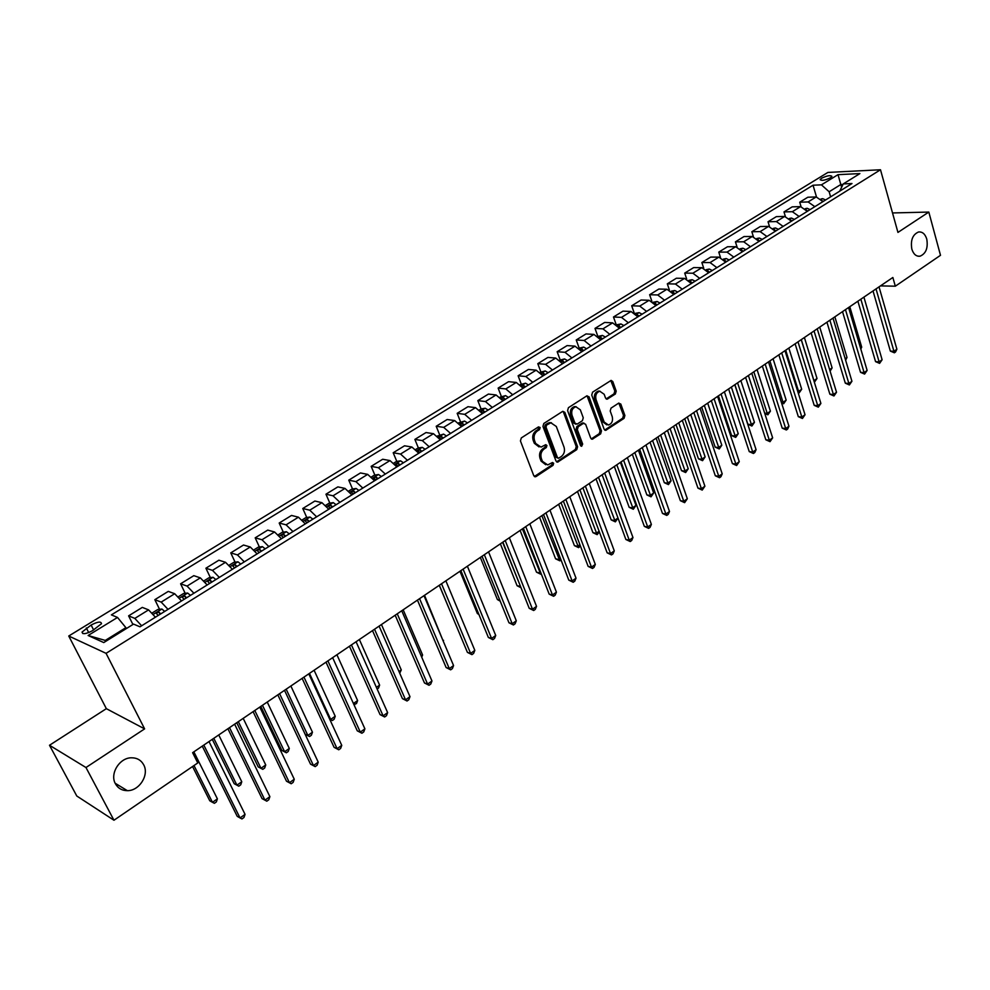 <?xml version="1.0" encoding="UTF-8"?>
<svg xmlns="http://www.w3.org/2000/svg" width="990" height="990" viewBox="0 0 990 990"><rect width="100%" height="100%" fill="white"/><g stroke="black" fill="none" stroke-linecap="round" stroke-linejoin="round"><path stroke-width="1.49" d="M540.132 427.532L538.498 426.888L521.309 437.927L520.431 440.921L533.771 475.67L536.11 476.524L553.039 465.337L553.645 463.271L552.494 462.491L547.742 464.929L542.433 461.34L541.344 458.469C540.231 454.534 541.159 451.378 544.116 448.977L546.307 447.554L546.913 445.475L545.738 444.683L541.035 447.084L535.627 443.446L534.526 440.55C533.4 436.59 534.34 433.41 537.31 431.021L539.525 429.611L540.132 427.532M539.055 446.923L534.291 443.248L533.177 440.352C532.063 436.392 532.991 433.224 535.974 430.848L538.176 429.425L538.511 426.888M545.75 464.743L541.097 461.13L539.995 458.259C538.894 454.323 539.822 451.168 542.78 448.779L544.97 447.344L545.317 444.844M911.84 249.133C913.498 254.244 916.233 256.596 920.032 256.2C925.947 253.675 928.199 247.97 926.776 239.11C925.13 233.949 922.383 231.586 918.534 231.994C912.632 234.556 910.404 240.261 911.84 249.133M115.422 783.758C118.008 788.312 121.98 790.602 127.351 790.663C139.355 790.936 149.453 774.824 143.674 764.787C141.075 760.122 137.004 757.796 131.472 757.796C119.592 757.647 109.568 773.772 115.422 783.758M821.601 178.212L820.141 179.598C821.514 180.972 824.955 180.366 830.486 177.792L831.934 176.406C830.548 175.032 827.108 175.638 821.601 178.212M615.359 393.995L616.201 391.124L612.785 381.546L611.139 380.395L592.589 392.164L591.735 395.072L604.123 429.214L605.719 430.328L624.059 418.362L624.888 415.515L620.804 404.056L618.639 403.153L611.028 408.128L610.199 410.999L612.253 416.703C613.132 420.985 611.857 423.757 608.429 425.019L604.148 422.025L596.017 399.552C595.114 395.282 596.364 392.51 599.779 391.223L604.185 394.28L605.534 398.042L607.167 399.168L615.359 393.995L613.986 393.859L614.815 390.988L610.768 380.519M897.942 232.415L928.818 212.07L940.5 255.309L895.319 286.197L892.856 277.485L192.617 752.685L197.765 762.956L113.961 820.24L85.969 767.522L144.614 728.875L106.066 653.338L880.494 169.76L897.942 232.415M564.845 412.36L562.555 411.444L543.819 423.473L542.953 426.43L555.996 461.006L557.63 462.12L576.737 449.658L577.591 446.75L564.845 412.36L562.827 411.308M568.446 407.67L586.81 395.876L589.05 396.804L601.462 430.972L600.633 433.868L592.305 439.201L590.696 438.087L585.622 424.252L583.382 423.361L578.197 426.752L577.343 429.672L582.664 444.089L581.637 446.304L580.511 445.525L567.592 410.603L568.446 407.67M92.491 630.692L101.512 623.7C101.116 621.213 97.651 621.658 91.117 625.037L82.059 632.053C82.442 634.553 85.92 634.095 92.491 630.692M106.066 653.338L68.743 636.013L827.888 172.433L880.494 169.76M88.122 635.493L117.513 617.438L125.891 627.66L105.287 640.431L88.122 635.493L103.764 642.572L133.539 624.108L139.986 626.806L851.994 183.534L843.257 183.917L839.706 191.181M816.49 196.936L813.038 185.217L111.375 614.877L117.513 617.438M813.038 185.217L821.44 184.845L838.023 174.661L859.902 173.584L843.257 183.917M144.614 728.875L106.351 708.667L49.5 745.26L85.969 767.522M49.5 745.26L76.787 796.01L113.961 820.24M928.818 212.07L892.522 212.949M106.351 708.667L68.743 636.013M880.481 285.887L895.319 286.197M105.287 640.431L106.4 640.938M125.891 627.66L126.349 628.563M841.611 187.283L840.819 184.524L829.137 191.763L830.622 196.837M842.997 184.437L840.819 184.524L838.023 174.661M132.92 624.492L128.601 615.854L134.813 618.404L141.632 625.779M155.405 617.203L148.587 609.877L142.3 607.402L128.601 615.854M159.563 609.308L154.836 599.68L161.184 602.093L168.003 609.357M181.529 600.942L174.698 593.728L168.288 591.389L154.836 599.68M185.192 593.319L180.601 583.803L187.06 586.08L193.904 593.233M207.182 584.966L200.339 577.875L193.817 575.66L180.601 583.803M210.375 577.615L205.908 568.211L212.479 570.364L219.335 577.405M232.378 569.287L225.522 562.295L218.889 560.204L205.908 568.211M235.1 562.184L230.769 552.89L237.452 554.92L244.32 561.85M257.128 553.88L250.26 546.987L243.515 545.02L230.769 552.89M259.405 547.037L255.185 537.83L261.979 539.748L268.847 546.579M281.445 538.746L274.564 531.964L267.721 530.108L255.185 537.83M283.301 532.137L279.192 523.042L286.085 524.836L292.966 531.568M305.328 523.871L298.448 517.188L291.506 515.443L279.192 523.042M306.776 517.51L302.779 508.501L309.771 510.184L316.651 516.817M328.804 509.256L321.923 502.673L314.882 501.039L302.779 508.501M329.856 503.118L325.957 494.208L333.048 495.792L339.929 502.326M351.883 494.889L344.99 488.404L337.862 486.882L325.957 494.208M352.551 488.986L348.752 480.162L355.93 481.635L362.823 488.082M374.567 480.769L367.674 474.371L360.459 472.948L348.752 480.162M374.864 475.076L371.163 466.352L378.415 467.726L385.32 474.074M396.866 466.884L389.973 460.573L382.672 459.261L371.163 466.352M396.804 461.414L393.203 452.764L400.542 454.039L407.435 460.3M418.795 453.234L411.889 447.01L404.526 445.797L393.203 452.764M418.386 447.975L414.884 439.411L422.297 440.587L429.19 446.762M440.352 439.808L433.459 433.682L426.009 432.543L414.884 439.411M439.622 434.746L436.206 426.269L443.681 427.358L450.586 433.434M461.563 426.603L454.67 420.552L447.158 419.512L436.206 426.269M460.511 421.74L457.182 413.337L464.731 414.34L471.624 420.342M482.439 413.61L475.534 407.645L467.961 406.692L457.182 413.337M488.132 410.058L485.224 408.239L481.066 408.944L477.824 400.616L485.434 401.532L492.327 407.447M502.957 400.826L496.064 394.948L488.417 394.082L477.824 400.616M501.311 396.384L498.131 388.105L505.803 388.921L512.696 394.762M523.165 388.253L516.273 382.449L508.563 381.67L498.131 388.105M521.235 384.021L518.116 375.779L525.851 376.522L532.744 382.289M543.04 375.878L536.159 370.161L528.388 369.456L518.116 375.779M540.849 371.856L537.793 363.652L545.589 364.32L552.47 370.012M562.605 363.701L555.724 358.058L547.903 357.427L537.793 363.652M560.154 359.877L557.16 351.722L565.005 352.304L571.886 357.922M581.774 351.561L574.992 346.141L567.109 345.584L557.16 351.722M579.162 348.084L576.23 339.966L584.125 340.486L590.993 346.017M600.819 339.904L593.951 334.41L586.018 333.927L576.23 339.966M597.787 336.229L595.002 328.395L602.947 328.841L609.815 334.311M619.48 328.284L612.624 322.851L604.655 322.443L595.002 328.395M616.052 324.299L613.491 316.998L621.485 317.369L628.341 322.765M637.869 316.837L631.014 311.479L622.995 311.145L613.491 316.998M634.07 312.63L631.694 305.774L639.738 306.083L646.594 311.417M655.974 305.576L649.131 300.279L641.062 300.007L631.694 305.774M651.828 301.17L649.638 294.723L657.719 294.958L664.562 300.218M675.044 293.696L673.175 292.434L673.843 294.451L666.963 289.241L658.857 289.043L649.638 294.723M669.351 289.934L667.31 283.833L675.428 284.006L682.259 289.204M691.366 283.536L684.535 278.376L676.393 278.227L667.31 283.833M686.627 278.895L684.709 273.104L692.876 273.215L699.695 278.351M708.667 272.77L701.848 267.671L693.668 267.585L684.709 273.104M703.667 268.055L701.861 262.536L710.065 262.585L716.884 267.647M725.707 262.152L718.901 257.115L710.684 257.091L701.861 262.536M720.46 257.4L718.765 252.116L727.007 252.103L733.8 257.115M742.512 251.695L735.718 246.72L727.464 246.758L718.765 252.116M737.03 246.906L735.422 241.845L743.7 241.783L750.482 246.733M759.07 241.387L752.276 236.474L743.997 236.56L735.422 241.845M753.365 236.598L751.843 231.722L760.147 231.611L766.928 236.499M775.38 231.227L768.611 226.376L760.295 226.524L751.843 231.722M769.477 226.45L768.03 221.748L776.358 221.574L783.127 226.413M791.468 221.215L784.699 216.426L776.358 216.624L768.03 221.748M785.367 216.451L783.993 211.91L792.346 211.699L799.103 216.463M807.32 211.353L800.563 206.613L792.198 206.861L783.993 211.91M801.034 206.613L799.722 202.22L808.1 201.948L814.844 206.662M822.95 201.613L816.205 196.936L807.815 197.233L799.722 202.22M829.137 191.763L821.44 184.845M534.365 476.499L551.69 465.114L552.296 463.06M556.578 461.835L575.376 449.46L576.23 446.552L563.483 412.199M546.604 425.057L545.997 427.123L557.407 457.454L558.558 458.234L561.293 456.551C564.201 454.175 565.117 451.044 564.04 447.146L556.306 426.467L550.873 422.804L546.604 425.057L545.255 424.871L544.649 426.95L545.997 427.123M558.014 458.147L556.071 457.244L544.649 426.95M551.455 422.755L549.537 422.631L547.569 423.386L548.918 423.571M545.255 424.871L547.569 423.386M591.278 438.917L599.259 433.682L600.101 430.799L587.033 395.753M583.654 423.225L582.021 423.188L576.836 426.566L575.982 429.487L581.316 443.904L582.664 444.089M580.734 445.921L581.316 443.904M580.326 409.811L575.858 406.754C572.356 408.053 571.069 410.862 571.997 415.194L574.955 423.175L577.207 424.079L582.405 420.7L583.259 417.78L580.326 409.811M576.155 406.717L574.497 406.593C570.995 407.892 569.708 410.702 570.648 415.02L571.997 415.194M575.871 424.215L573.594 423.002L570.648 415.02M606.152 398.921L613.986 393.859M600.002 391.199L598.406 391.087C594.99 392.362 593.74 395.146 594.644 399.416L596.017 399.552M606.808 424.871L602.786 421.851L594.644 399.416M604.704 430.056L622.685 418.201L623.514 415.342L618.824 403.054M192.555 766.52L209.781 800.799L212.466 802.321L217.392 798.856L193.854 751.843M193.99 765.542L212.466 802.321L214.385 803.311L216.352 801.925L217.392 798.856M202.269 746.126L237.216 816.342L240.038 817.95L203.816 745.086M245.062 814.362L243.961 817.505L241.968 818.94L240.038 817.95L245.062 814.362L209.001 741.56M152.262 612.934L157.757 609.518L161.939 609.048L164.674 611.436M212.281 739.332L234.209 783.709L236.932 785.157L241.77 781.766L218.74 734.951M160.714 613.899L158.895 612.067L156.16 613.169L158.202 615.458M213.803 738.305L236.932 785.157L238.788 786.184L234.209 783.709M241.77 781.766L240.731 784.823L238.788 786.184M178.41 596.71L183.558 593.517L187.63 593.035L190.501 595.361M236.758 722.725L258.217 766.904L260.976 768.302L265.741 764.961L243.206 718.356M186.603 597.787L184.771 595.98L182.086 597.057L184.14 599.321M238.343 721.648L260.976 768.302L262.783 769.341L258.217 766.904M265.741 764.961L264.676 768.017L262.783 769.341M204.076 580.784L208.89 577.801L213.073 577.281L215.845 579.571M260.815 706.402L281.816 750.383L284.613 751.732L289.303 748.452L267.238 702.034M212.021 581.959L210.189 580.189L207.541 581.229L209.608 583.457M262.461 705.276L284.613 751.732L286.358 752.796L281.816 750.383M289.303 748.452L288.226 751.484L286.358 752.796M227.91 728.727L262.078 798.633L264.949 800.168L229.531 727.625M269.886 796.653L268.773 799.784L266.805 801.182L264.949 800.168L269.886 796.653L234.63 724.173M266.805 801.182L262.078 798.633M253.094 711.637L286.506 781.221L289.427 782.706L254.801 710.486M294.265 779.241L293.151 782.372L291.209 783.746L289.427 782.706L294.265 779.241L259.788 707.095M291.209 783.746L286.506 781.221M277.831 694.844L310.514 764.132L313.471 765.542L279.601 693.656M318.223 762.152L317.097 765.258L315.191 766.619L313.471 765.542L318.223 762.152L284.514 690.315M315.191 766.619L310.514 764.132M229.284 565.142L233.776 562.357L237.971 561.825L240.756 564.065M236.994 566.404L235.162 564.671L232.539 565.686L234.618 567.889M286.172 689.188L307.853 735.434L312.456 732.216L290.862 686.008M305.106 734.196L309.524 736.535L305.106 734.209M312.456 732.216L311.367 735.248L309.524 736.535M302.136 678.36L334.088 747.326L337.095 748.688L303.967 677.111M341.76 745.359L340.622 748.452L338.753 749.789L337.095 748.688L341.76 745.359L308.793 673.843M338.753 749.789L334.088 747.326M254.046 549.784L258.229 547.185L262.412 546.641L265.221 548.844M261.533 551.133L259.689 549.425L257.103 550.428L259.194 552.593M309.474 673.373L330.697 719.421L335.226 716.253L314.09 670.242M329.583 718.95L332.318 720.534L329.719 719.247M335.226 716.253L334.125 719.272L332.318 720.534M278.376 534.687L282.261 532.286L286.444 531.717L289.266 533.87M285.64 536.135L283.784 534.452L281.234 535.417L283.338 537.558M353.418 703.494L357.613 700.561L336.922 654.749M357.613 700.561L356.499 703.568L353.851 704.459M354.717 704.806L353.653 704.038M302.284 519.849L305.873 517.634L310.056 517.052L312.889 519.168M309.326 521.384L307.469 519.725L304.945 520.678L307.061 522.782M376.398 687.382L379.628 685.117L359.37 639.515M379.628 685.117L378.502 688.112L377.153 689.065M325.784 505.284L329.076 503.229L333.259 502.635L336.105 504.702M332.603 506.892L330.747 505.259L328.259 506.187L330.388 508.266M398.995 671.542L401.284 669.933L381.447 624.542M401.284 669.933L399.725 673.225M348.876 490.953L351.896 489.085L356.078 488.466L358.937 490.496M355.484 492.636L353.628 491.04L351.165 491.943L353.306 493.998M421.196 655.974L422.594 654.996L403.165 609.803M422.594 654.996L421.74 657.224M326.007 662.162L357.266 730.818L360.298 732.117L327.9 660.875M364.902 728.838L363.738 731.932L361.907 733.244L360.298 732.117L364.902 728.838L332.64 657.657M361.907 733.244L357.266 730.818M349.458 646.247L380.049 714.594L383.118 715.844L351.425 644.911M387.635 712.614L386.471 715.696L384.664 716.983L383.118 715.844L387.635 712.614L356.078 641.755M384.664 716.983L380.049 714.594M372.512 630.605L402.447 698.643L405.554 699.831L374.529 629.232M409.984 696.663L408.808 699.732L407.039 700.994L405.554 699.831L409.984 696.663L379.108 626.125M407.039 700.994L402.447 698.643M395.171 615.223L424.463 682.964L427.593 684.102L397.25 613.812M431.962 680.984L430.774 684.041L429.029 685.278L427.593 684.102L431.962 680.984L401.742 610.768M429.029 685.278L424.463 682.964M417.446 600.113L446.119 667.532L449.287 668.621L419.574 598.665M453.568 665.565L452.368 668.609L450.66 669.834L449.287 668.621L453.568 665.565L423.992 595.658M450.66 669.834L446.119 667.532M371.572 476.871L374.319 475.163L378.502 474.532L381.373 476.524M377.982 478.64L376.126 477.056L373.688 477.947L375.841 479.964M443.037 640.666L424.524 595.299M443.557 640.307L443.235 641.124M439.337 585.251L467.404 652.373L470.609 653.412L441.528 583.766M474.829 650.393L473.616 653.425L471.933 654.638L470.609 653.412L474.829 650.393L445.871 580.821M471.933 654.638L467.404 652.373M393.884 463.023L396.384 461.476L400.554 460.833L403.437 462.788M439.263 585.3L457.145 627.808M400.108 464.867L398.24 463.308L395.839 464.174L398.005 466.179M460.882 570.636L488.355 637.449L491.572 638.439L463.11 569.114M495.73 635.481L494.505 638.501L492.847 639.688L491.572 638.439L495.73 635.481L467.391 566.218M492.847 639.688L488.355 637.449M415.825 449.411L418.077 448.025L422.247 447.356L425.143 449.274M459.954 571.255L477.366 613.54L478.677 613.924M421.864 451.316L419.995 449.794L417.619 450.636L419.785 452.603M478.875 614.406L477.366 613.54M482.056 556.269L508.959 622.772L512.201 623.725L484.345 554.709M516.297 620.804L515.06 623.811L513.439 624.975L512.201 623.725L516.297 620.804L488.54 551.863M513.439 624.975L508.959 622.772M437.407 436.021L443.582 434.103L446.478 435.996M480.323 557.432L497.376 599.532L499.826 600.2M443.26 438.001L441.392 436.491L439.04 437.32L441.218 439.263M500.222 601.165L497.376 599.532M502.883 542.124L529.229 608.33L532.509 609.234L505.222 540.54M536.531 606.363L535.293 609.37L533.684 610.508L532.509 609.234L536.531 606.363L509.355 537.743M533.684 610.508L529.229 608.33M458.63 422.854L464.57 421.072L467.478 422.916M500.371 543.832L517.089 585.734L520.493 586.365M464.31 424.896L462.441 423.411L460.115 424.227L462.305 426.146M502.611 542.31L520.827 587.218M521.037 587.738L517.089 585.734M523.376 528.227L549.178 594.124L552.482 594.99L525.752 526.606M556.429 592.156L555.192 595.151L553.608 596.277L552.482 594.99L556.429 592.156L529.823 523.846M553.608 596.277L549.178 594.124M481.066 408.944L479.519 409.897M520.109 530.442L536.481 572.158L539.649 572.938L540.614 572.257M481.202 411.778L483.046 413.226M485.013 412.001L483.145 410.541L480.855 411.345M522.386 528.895L540.763 574.225L536.481 572.158M543.535 514.54L568.804 580.14L572.133 580.957L545.96 512.894M576.019 578.185L574.769 581.155L573.222 582.269L572.133 580.957L576.019 578.185L549.97 510.184M573.222 582.269L568.804 580.14M500.061 397.163L505.543 395.616L508.464 397.411M539.538 517.25L555.588 558.793L558.768 559.536L560.427 558.372M501.942 399.279L503.452 400.529M505.395 399.317L503.526 397.881L501.324 398.5M541.852 515.679L559.845 560.835L555.588 558.793M561.045 559.994L559.845 560.835M520.27 384.615L525.542 383.204L528.462 384.949M558.669 504.269L574.398 545.626L577.603 546.332L579.917 544.71M522.361 387.016L523.537 388.018M525.442 386.83L523.574 385.419L521.495 385.902M561.021 502.673L578.643 547.643L574.398 545.626M580.4 545.973L578.643 547.643M540.169 372.277L545.218 370.978L548.151 372.698M577.504 491.498L592.923 532.657L596.153 533.325L599.099 531.259M542.471 374.987L543.3 375.717M545.181 374.554L543.3 373.156L541.369 373.527M579.893 489.864L597.143 534.649L592.923 532.657M599.346 531.902L597.143 534.649M559.746 360.125L564.585 358.949L567.53 360.632M596.054 478.9L611.177 519.886L614.419 520.517L617.995 518.018M564.597 362.451L562.728 361.078L560.946 361.362M598.48 477.254L615.372 521.854L611.177 519.886M618.008 518.055L615.372 521.854M579.014 348.171L583.667 347.094L586.6 348.752M614.32 466.5L629.157 507.301L632.412 507.907L635.976 505.407L620.421 462.367M583.716 350.547L581.848 349.198L580.214 349.396M616.795 464.83L633.328 509.256L629.157 507.301M635.976 505.407L633.328 509.256M597.997 336.402L602.44 335.437L605.385 337.058M632.325 454.286L646.866 494.913L650.145 495.47L653.66 493.008L638.402 450.165M602.551 338.828L600.683 337.491L599.197 337.627M634.825 452.591L651.024 496.844L646.866 494.913M653.66 493.008L651.024 496.844M616.671 324.807L620.928 323.953L623.886 325.549M650.046 442.258L664.315 482.699L667.607 483.231L671.072 480.806L656.11 438.149M621.089 327.294L617.896 326.044M652.583 440.538L668.46 484.605L664.315 482.699M671.072 480.806L668.46 484.605M635.085 313.409L639.144 312.642L642.102 314.214M667.52 430.403L681.516 470.658L684.82 471.166L688.236 468.777L673.559 426.306M639.342 315.921L636.31 314.647M670.082 428.67L685.637 472.552L681.516 470.658M688.236 468.777L685.637 472.552M653.264 302.235L657.088 301.492L660.033 303.039M684.734 418.721L698.457 458.803L701.786 459.273L705.14 456.91L690.748 414.637M657.323 304.722L654.452 303.423M687.332 416.963L702.554 460.672L698.457 458.803M705.14 456.91L702.554 460.672M671.183 291.221L674.747 290.515L677.705 292.038M701.7 407.212L715.164 447.109L718.505 447.554L721.809 445.228L707.689 403.14M673.175 292.434L672.321 292.384M704.323 405.43L719.247 448.953L715.164 447.109M721.809 445.228L719.247 448.953M688.817 280.368L692.159 279.712L695.116 281.197M718.418 395.864L731.622 435.588L734.976 435.996L738.243 433.707L724.395 391.817M692.493 282.843L689.943 281.519M721.067 394.07L735.694 437.407L731.622 435.588M738.243 433.707L735.694 437.407M706.192 269.676L709.31 269.057L712.268 270.517M734.902 384.677L747.858 424.227L751.224 424.611L754.442 422.359L740.854 380.643M709.682 272.139L707.305 270.827M737.575 382.858L751.905 426.034L747.858 424.227M754.442 422.359L751.905 426.034M723.319 259.145L726.215 258.551L729.172 259.999M726.623 261.583L724.433 260.296M753.848 371.819L767.238 413.387L770.418 411.159L757.078 369.629M764.651 413.115L767.238 413.387L767.894 414.81L764.812 413.61M770.418 411.159L767.894 414.81M740.186 248.762L742.871 248.205L745.829 249.629M743.317 251.2L741.312 249.963M769.898 360.929L783.028 402.311L786.159 400.121L773.079 358.776M781.308 402.15L783.028 402.311L783.647 403.747L781.642 403.215M786.159 400.121L783.647 403.747M756.805 238.528L759.28 238.021L762.251 239.407M759.763 240.954L757.994 239.803M785.713 350.2L798.608 391.397L801.69 389.231L788.844 348.072M797.705 391.31L799.19 392.844L798.15 392.745M801.69 389.231L799.19 392.844M773.178 228.442L775.467 227.96L778.425 229.333M775.987 230.856L774.44 229.816M801.306 339.62L813.953 380.63L817.01 378.489L804.4 337.516M813.867 380.618L814.3 382.066M817.01 378.489L814.523 382.078M789.327 218.493L791.418 218.06L794.376 219.409M791.963 220.906L790.663 219.978M829.645 369.629L832.107 367.909L819.745 327.108M832.107 367.909L830.103 371.139M805.241 208.692L807.147 208.284L810.105 209.608M807.729 211.093L806.652 210.301M845.188 358.739L847.007 357.464L834.867 316.837M847.007 357.464L845.633 360.236M563.384 501.076L588.134 566.379L591.476 567.159L565.847 499.406M595.312 564.424L594.05 567.381L592.515 568.47L591.476 567.159L595.312 564.424L569.782 496.733M592.515 568.47L588.134 566.379M582.9 487.822L607.155 552.828L610.521 553.571L585.412 486.127M614.283 550.873L613.02 553.831L611.511 554.907L610.521 553.571L614.283 550.873L589.285 483.504M611.511 554.907L607.155 552.828M602.118 474.792L625.878 539.488L629.256 540.193L604.667 473.059M632.969 537.533L631.707 540.478L630.222 541.542L629.256 540.193L632.969 537.533L608.479 470.473M630.222 541.542L625.878 539.488M621.039 461.946L644.317 526.358L647.72 527.014L623.613 460.202M651.37 524.403L650.096 527.336L648.636 528.375L647.72 527.014L651.37 524.403L627.375 457.652M648.636 528.375L644.317 526.358M639.664 449.312L662.471 513.426L665.886 514.045L642.275 447.542M669.488 511.483L668.213 514.392L666.765 515.419L665.886 514.045L669.488 511.483L645.975 445.03M666.765 515.419L662.471 513.426M657.991 436.875L680.353 500.68L683.781 501.274L660.652 435.068M687.332 498.75L684.635 502.66L683.781 501.274L687.332 498.75L664.29 432.605M684.635 502.66L680.353 500.68M676.046 424.611L697.962 488.144L701.415 488.701L678.732 422.792M704.905 486.201L702.219 490.1L701.415 488.701L704.905 486.201L682.32 420.366M702.219 490.1L697.962 488.144M693.829 412.545L715.312 475.782L718.777 476.301L696.552 410.702M722.217 473.851L720.93 476.735L719.544 477.712L718.777 476.301L722.217 473.851L700.079 408.313M719.544 477.712L715.312 475.782M711.352 400.665L732.402 463.605L735.879 464.1L714.099 398.797M739.27 461.674L736.622 465.523L735.879 464.1L739.27 461.674L717.577 396.433M736.622 465.523L732.402 463.605M728.603 388.959L749.244 451.613L752.734 452.071L731.375 387.065M756.075 449.683L754.776 452.541L753.44 453.494L752.734 452.071L756.075 449.683L734.803 384.751M753.44 453.494L749.244 451.613M745.606 377.413L765.839 439.795L769.341 440.216L748.403 375.519M772.646 437.865L770.022 441.664L769.341 440.216L772.646 437.865L751.781 373.23M770.022 441.664L765.839 439.795M762.35 366.053L782.199 428.138L785.713 428.546L765.183 364.134M788.956 426.22L787.644 429.066L786.357 429.982L785.713 428.546L788.956 426.22L768.512 361.87M786.357 429.982L782.199 428.138M778.858 354.853L798.311 416.654L801.838 417.025L781.716 352.91M805.043 414.748L802.445 418.485L801.838 417.025L805.043 414.748L784.983 350.695M802.445 418.485L798.311 416.654M795.119 343.815L814.201 405.343L817.74 405.677L798.002 341.859M820.896 403.437L818.322 407.15L817.74 405.677L820.896 403.437L801.232 339.669M818.322 407.15L814.201 405.343M811.144 332.937L829.868 394.181L833.419 394.503L814.052 330.969M836.525 392.275L833.964 395.975L833.419 394.503L836.525 392.275L817.233 328.804M833.964 395.975L829.868 394.181M826.947 322.208L845.312 383.18L848.876 383.476L829.88 320.228M851.932 381.286L849.383 384.949L848.876 383.476L851.932 381.286L833.011 318.099M849.383 384.949L845.312 383.18M842.527 311.64L860.533 372.339L864.109 372.599L845.472 309.647M867.129 370.446L864.592 374.084L864.109 372.599L867.129 370.446L848.566 307.544M864.592 374.084L860.533 372.339M857.885 301.22L875.556 361.635L879.132 361.882L860.855 299.203M882.115 359.754L879.59 363.367L879.132 361.882L882.115 359.754L863.911 297.136M879.59 363.367L875.556 361.635M820.933 199.027L822.653 198.656L825.611 199.955M823.272 201.416L822.418 200.772M860.508 347.997L861.708 347.156L849.791 306.714M861.708 347.156L860.817 349.049M873.032 290.949L890.357 351.091L893.945 351.302L876.026 288.919M896.89 349.21L895.554 351.97L894.378 352.799L893.945 351.302L896.89 349.21L879.033 286.877M894.378 352.799L890.357 351.091M148.587 609.877L134.813 618.404M174.698 593.728L161.184 602.093M200.339 577.875L187.06 586.08M225.522 562.295L212.479 570.364M250.26 546.987L237.452 554.92M274.564 531.964L261.979 539.748M298.448 517.188L286.085 524.836M321.923 502.673L309.771 510.184M344.99 488.404L333.048 495.792M367.674 474.371L355.93 481.635M389.973 460.573L378.415 467.726M411.889 447.01L400.542 454.039M433.459 433.682L422.297 440.587M454.67 420.552L443.681 427.358M475.534 407.645L464.731 414.34M496.064 394.948L485.434 401.532M516.273 382.449L505.803 388.921M536.159 370.161L525.851 376.522M555.724 358.058L545.589 364.32M574.992 346.141L565.005 352.304M593.951 334.41L584.125 340.486M612.624 322.851L602.947 328.841M631.014 311.479L621.485 317.369M649.131 300.279L639.738 306.083M666.963 289.241L657.719 294.958M684.535 278.376L675.428 284.006M701.848 267.671L692.876 273.215M718.901 257.115L710.065 262.585M735.718 246.72L727.007 252.103M752.276 236.474L743.7 241.783M768.611 226.376L760.147 231.611M784.699 216.426L776.358 221.574M800.563 206.613L792.346 211.699M816.205 196.936L808.1 201.948M88.704 632.585L86.34 627.957M93.642 629.986L91.117 625.037M535.974 430.848L537.31 431.021M533.177 440.352L534.526 440.55M534.291 443.248L535.627 443.446M544.97 447.344L546.307 447.554M542.78 448.779L544.116 448.977M539.995 458.259L541.344 458.469M541.097 461.13L542.433 461.34M551.69 465.114L553.039 465.337M534.773 476.301L536.11 476.524M538.176 429.425L539.525 429.611M576.23 446.552L577.591 446.75M575.376 449.46L576.737 449.658M556.937 461.649L558.286 461.86M556.071 457.244L557.407 457.454M587.676 396.656L589.05 396.804M600.101 430.799L601.462 430.972M599.259 433.682L600.633 433.868M591.562 438.768L592.923 438.966M582.021 423.188L583.382 423.361M576.836 426.566L578.197 426.752M575.982 429.487L577.343 429.672M573.594 423.002L574.955 423.175M606.363 398.809L607.736 398.945M602.786 421.851L604.148 422.025M619.431 403.908L620.804 404.056M623.514 415.342L624.888 415.515M622.685 418.201L624.059 418.362M604.952 429.92L606.326 430.093M611.399 381.41L612.785 381.546M614.815 390.988L616.201 391.124M161.84 609.048L153.388 614.295M160.009 614.345L158.895 612.067M187.63 593.035L179.537 598.059M185.873 598.245L184.771 595.98M212.974 577.294L205.202 582.12M211.266 582.429L210.189 580.189M237.86 561.837L230.41 566.466M236.202 566.899L235.162 564.671M262.313 546.653L255.172 551.083M260.704 551.653L259.689 549.425M286.333 531.729L279.502 535.974M284.786 536.654L283.784 534.452M309.944 517.065L303.41 521.124M308.447 521.928L307.469 519.725M333.16 502.648L326.898 506.534M331.7 507.449L330.747 505.259M355.967 488.478L349.977 492.191M354.568 493.218L353.628 491.04M378.403 474.544L372.673 478.096M377.042 479.222L376.126 477.056M400.455 460.845L394.998 464.236M399.143 465.461L398.24 463.308M422.148 447.369L416.939 450.611M420.874 451.935L419.995 449.794M443.483 434.115L438.508 437.209M442.258 438.62L441.392 436.491M464.471 421.084L459.731 424.029M463.283 425.527L462.441 423.411M485.112 408.264L480.608 411.06M483.974 412.657L483.145 410.541M505.432 395.641L501.15 398.302M504.331 399.985L503.526 397.881M525.43 383.217L521.359 385.741M524.366 387.511L523.574 385.419M545.119 370.99L541.258 373.391M544.079 375.235L543.3 373.156M564.486 358.962L560.835 361.239M563.483 363.144L562.728 361.078M583.556 347.119L580.103 349.26M582.59 351.252L581.848 349.198M602.341 335.449L599.074 337.479M601.413 339.545L600.683 337.491M620.829 323.965L617.748 325.883M619.926 328.012L619.22 325.97M639.045 312.654L636.137 314.461M638.179 316.651L637.473 314.622M656.976 301.517L654.254 303.212M656.147 305.464L655.454 303.447M674.648 290.54L672.099 292.124M692.06 279.724L689.671 281.21M691.144 283.165L690.624 281.593M709.211 269.07L706.984 270.456M708.147 271.941L707.813 270.901M726.115 258.576L724.037 259.863M742.76 248.23L740.854 249.418M759.182 238.033L757.412 239.135M775.368 227.985L773.735 228.987M791.319 218.072L789.834 219M807.036 208.308L805.699 209.15M822.554 198.681L821.341 199.435M917.99 256.2L920.032 256.2M115.162 783.251L127.351 790.663M82.838 633.55L82.059 632.053M534.6 476.648L535.442 476.784M556.838 461.996L557.63 462.12M549.537 422.631L550.873 422.804M591.575 439.102L592.305 439.201M582.627 422.953L583.989 423.126M574.497 406.593L575.858 406.754M606.486 399.106L607.167 399.168M598.406 391.087L599.779 391.223M605.026 430.242L605.719 430.328"/></g></svg>
